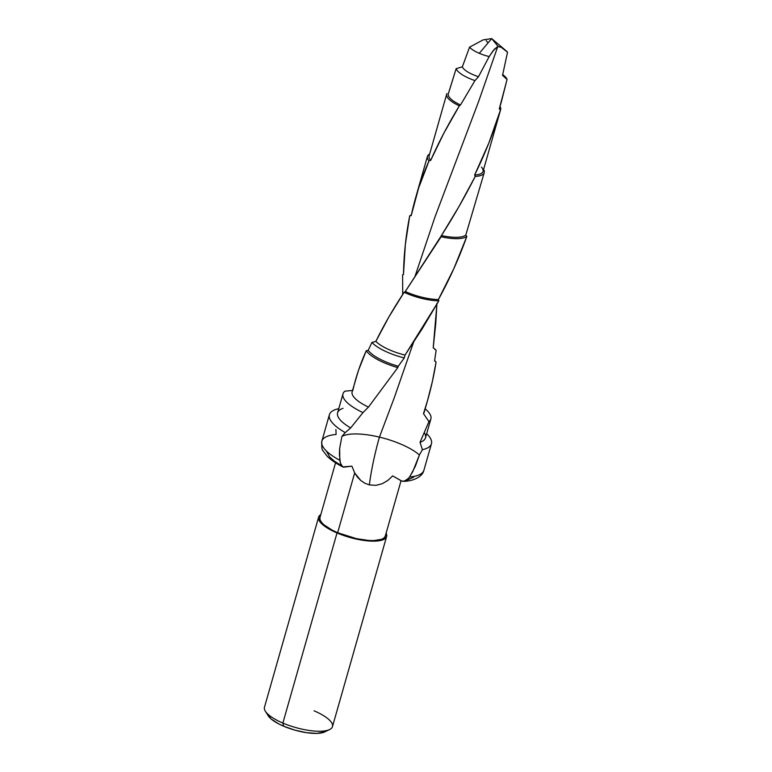 <?xml version="1.0" encoding="UTF-8"?>
<svg xmlns="http://www.w3.org/2000/svg" width="772" height="772" viewBox="0 0 772 772"><rect width="100%" height="100%" fill="white"/><g stroke="black" fill="none" stroke-linecap="round" stroke-linejoin="round"><path stroke-width="1.16" d="M329.403 414.68A53.056 16.453 -164.1 0 1 338.435 408.726A53.056 16.453 15.9 0 0 345.209 432.59L341.88 436.441L345.209 432.59A53.056 16.453 -164.1 0 1 329.403 414.68L321.856 441.188A53.056 16.453 15.9 0 0 339.757 460.257L339.699 448.127L341.89 436.441C350.478 431.809 369.084 434.559 379.428 437.126L394.125 398.14L413.58 342.237L394.125 398.14L379.428 437.126C389.744 439.5 408.842 445.772 419.399 454.978L422.419 449.7L420.026 442.337L428.942 421.608L423.49 413.647C429.068 396.856 433.256 379.708 436.045 362.222L434.588 360.871L436.122 350.324L433.217 347.767L436.894 304.284M448.513 93.287L456.136 68.669L462.351 66.817L469.55 47.169L482.982 39.961L469.55 47.169L462.351 66.817L456.136 68.669L448.31 93.798A26.605 8.251 15.9 0 0 460.517 104.963A26.605 8.251 -164.1 0 1 448.513 93.287M342.98 393.865L337.586 412.808A45.702 14.176 15.9 0 0 350.671 427.939L345.209 432.59L350.671 427.939L362.965 412.595A45.702 14.176 -164.1 0 1 342.98 393.865A45.702 14.176 -164.1 0 1 344.91 391.172L352.843 390.429C355.921 376.852 360.389 363.622 366.256 350.729L368.205 350.324L371.921 342.45L375.858 341.388C383.848 325.108 393.266 308.752 404.123 292.308L405.29 291.507L441.449 235.547C453.492 216.7 464.754 196.985 475.234 176.421L474.626 175.032C484.903 154.188 493.501 132.552 500.42 110.126L499.281 108.891L507.059 79.439L502.533 75.357L507.532 52.187L502.302 48.009L499.995 46.696L497.757 46.571L478.64 101.45L434.935 217.067L414.931 276.588L434.935 217.067L478.64 101.45L497.757 46.571L501.124 47.246L507.532 52.187A20.989 6.504 15.9 0 0 506.2 50.884L491.696 38.6L479.287 53.307A20.989 6.504 15.9 0 0 489.178 56.578L494.273 49.321L497.757 46.571L493.183 50.643L489.178 56.578A20.989 6.504 -164.1 0 1 479.287 53.307A20.989 6.504 -164.1 0 1 469.55 47.169C471.422 49.273 474.664 51.319 479.287 53.307L491.696 38.6L497.795 46.05M424.378 432.774A45.702 14.176 -164.1 0 1 420.026 442.337L422.419 449.7A53.056 16.453 15.9 0 0 426.665 433.7A53.056 16.453 -164.1 0 1 431.452 443.746A53.056 16.453 -164.1 0 1 422.419 449.7L419.399 454.978L412.74 471.682L408.793 478.148L404.306 481.188L402.029 481.188L392.678 475.899L387.891 480.377L382.285 483.687L375.974 485.347L369.383 484.912L364.828 483.214L360.765 480.493L354.676 472.918L337.644 532.719A33.939 10.528 15.9 0 0 385.257 536.144L401.054 480.715M267.517 714.332L271.107 718.964L278.682 723.866L283.633 726.201L282.87 723.055A35.358 10.962 15.9 0 0 332.471 726.626L386.618 536.53A35.358 10.962 -164.1 0 1 337.017 532.96L282.87 723.055L283.633 726.201A31.112 9.65 15.9 0 0 324.79 731.895L329.634 729.53A35.358 10.962 -164.1 0 1 282.87 723.055A35.358 10.962 -164.1 0 1 265.346 711.215L268.212 715.779A31.112 9.65 15.9 0 0 283.633 726.201L294.904 730.148L306.552 732.676L316.8 733.4L324.838 731.875M318.614 517.153A35.358 10.962 -164.1 0 1 320.814 514.596L318.595 517.221L318.701 519.479L320.119 522.017L326.585 527.537L337.017 532.96A35.358 10.962 -164.1 0 1 318.614 517.153L264.468 707.248A35.358 10.962 15.9 0 0 282.87 723.055L337.017 532.96L356.519 539.126L374.7 541.143L379.351 540.738L385.44 538.345L386.637 536.463L386.106 533.191A35.358 10.962 -164.1 0 1 386.618 536.53M314.069 710.819A35.358 10.962 -164.1 0 1 329.634 729.53M409.72 215.861A30.986 9.611 -164.1 0 1 411.37 214.896A30.986 9.611 15.9 0 0 409.72 215.861L411.215 215.62L418.656 187.895L429.02 160.894A29.539 9.158 -164.1 0 1 427.418 156.417A29.539 9.158 -164.1 0 1 429.637 154.062A29.539 9.158 15.9 0 0 429.02 160.894L430.68 160.393L443.89 133.131L459.33 105.832A28.053 8.704 -164.1 0 1 446.698 94.165A28.053 8.704 -164.1 0 1 446.94 93.586A28.053 8.704 15.9 0 0 459.33 105.832L460.517 104.963L474.954 80.606A26.605 8.251 -164.1 0 1 456.136 68.669A26.605 8.251 15.9 0 0 474.954 80.606L478.515 76.689A20.989 6.504 -164.1 0 1 462.351 66.817A20.989 6.504 15.9 0 0 478.515 76.689L489.178 56.578L478.515 76.689L474.954 80.606L460.517 104.963L459.33 105.832C448.271 124.099 438.718 142.289 430.68 160.393L429.02 160.894C421.116 178.718 415.182 196.956 411.215 215.62L409.72 215.861C405.966 234.62 403.881 254.152 403.476 274.475L405.348 244.55L409.72 215.861M402.627 274.649L403.476 274.475L402.627 274.649L402.685 294.537L402.627 274.649M343.569 467.205L351.897 466.153L342.797 466.906L340.799 464.319L339.757 460.257A53.056 16.453 -164.1 0 1 321.818 441.304A53.056 16.453 -164.1 0 1 336.1 434.462L335.926 429.512M326.691 451.581L329.76 457.092L334.305 461.096L340.597 465.169M423.934 470.138A53.056 16.453 -164.1 0 1 409.652 476.98A53.056 16.453 15.9 0 0 423.905 470.254L431.452 443.746M481.429 167.061A28.053 8.704 -164.1 0 1 474.626 175.032L475.234 176.421A29.539 9.158 15.9 0 0 483.6 169.435A29.539 9.158 -164.1 0 1 484.237 172.6A29.539 9.158 -164.1 0 1 475.234 176.421L458.944 206.587L441.449 235.547A29.539 9.158 15.9 0 0 465.777 235.093L466.838 236.396L465.777 235.093A29.539 9.158 -164.1 0 1 441.449 235.547L441.101 236.753A30.986 9.611 15.9 0 0 466.838 236.396C459.002 258.321 449.526 279.377 438.39 299.555L453.859 268.598L466.838 236.396A30.986 9.611 -164.1 0 1 441.101 236.753L405.29 291.507A30.986 9.611 15.9 0 0 438.39 299.555L438.824 300.839L438.39 299.555A30.986 9.611 -164.1 0 1 405.29 291.507L404.123 292.308A32.366 10.036 15.9 0 0 438.824 300.839L405.03 355.101L422.361 328.525L438.824 300.839A32.366 10.036 -164.1 0 1 404.123 292.308L388.924 316.877L375.858 341.388A32.366 10.036 15.9 0 0 405.03 355.101L404.248 357.947L405.03 355.101A32.366 10.036 -164.1 0 1 375.858 341.388L371.921 342.45A35.801 11.098 15.9 0 0 404.248 357.947L398.275 366.246L404.248 357.947A35.801 11.098 -164.1 0 1 371.921 342.45L368.205 350.324A35.801 11.098 15.9 0 0 398.275 366.246L397.792 367.597L398.275 366.246A35.801 11.098 -164.1 0 1 368.205 350.324L366.256 350.729A37.461 11.619 15.9 0 0 397.792 367.597L368.466 407.095L397.792 367.597A37.461 11.619 -164.1 0 1 366.256 350.729L358.498 370.319L352.138 391.78A37.461 11.619 15.9 0 0 368.466 407.095L362.965 412.595L368.466 407.095A37.461 11.619 -164.1 0 1 352.843 390.429L344.91 391.172A45.702 14.176 15.9 0 0 362.965 412.595L350.671 427.939A45.702 14.176 -164.1 0 1 343.048 408.32M424.33 411.09A37.461 11.619 -164.1 0 1 423.49 413.647L428.942 421.608A45.702 14.176 15.9 0 0 425.391 409.015L425.179 408.842A45.702 14.176 -164.1 0 1 430.882 418.906A45.702 14.176 -164.1 0 1 428.942 421.608L420.026 442.337A45.702 14.176 15.9 0 0 425.488 437.849L430.882 418.906M423.49 413.647A37.461 11.619 15.9 0 0 424.195 412.306L427.64 400.214L423.49 413.647M436.923 303.338L435.765 323.574L433.217 347.767L436.122 350.324A35.801 11.098 15.9 0 0 434.144 348.452L433.227 347.67A35.801 11.098 -164.1 0 1 436.122 350.324L434.588 360.871L436.045 362.222A37.461 11.619 15.9 0 0 434.655 360.505A37.461 11.619 -164.1 0 1 436.045 362.222L432.33 381.706L427.398 401.044M465.777 235.093L484.237 172.6M474.626 175.032A28.053 8.704 15.9 0 0 483.04 171.413L500.661 109.537A28.053 8.704 -164.1 0 1 500.42 110.126L488.801 143.129L474.626 175.032M499.571 107.916L499.571 107.916A26.605 8.251 -164.1 0 1 499.281 108.891L500.42 110.126A28.053 8.704 15.9 0 0 500.024 106.488A28.053 8.704 -164.1 0 1 500.661 109.537M446.698 94.165L429.068 156.04A28.053 8.704 15.9 0 0 430.68 160.393M499.281 108.891A26.605 8.251 15.9 0 0 499.484 108.379L501.404 101.643L499.281 108.891M502.717 74.585A26.605 8.251 -164.1 0 1 507.059 79.439L501.404 101.643M507.532 52.187L502.533 75.357L507.059 79.439A26.605 8.251 15.9 0 0 503.991 75.588L502.736 74.527M483.533 39.816L482.982 39.961L483.533 39.816M423.905 470.254C422.303 477.791 411.177 481.361 403.341 481.332L401.083 480.734L392.678 475.899L387.891 480.377L382.285 483.687L375.974 485.347L369.383 484.912A49.582 6.437 103.5 0 1 379.428 437.126A49.582 6.437 -76.5 0 0 369.383 484.912L364.828 483.214L360.765 480.493L357.359 476.98L354.676 472.918L351.897 466.153L354.676 472.918L337.644 532.719L356.355 538.634L368.533 540.439L373.812 540.574L381.764 539.271L384.128 537.891L385.276 536.077M319.955 517.607L320.062 519.768L321.413 522.21L323.97 524.825L332.24 530.181L337.644 532.719A33.939 10.528 15.9 0 1 319.975 517.549L335.559 462.814M407.471 479.933L413.705 477.164M486.206 40.627L487.904 42.778M419.408 454.978L415.394 466.172L409.652 476.98L406.69 480.078L403.119 481.332M342.797 466.906L340.327 463.065L339.419 454.158L339.699 448.127L341.89 436.441A44.216 13.713 -164.1 0 1 379.428 437.126M321.856 441.188C321.538 447.094 321.963 450.317 323.13 450.877L326.942 455.991C330.831 459.919 336.167 463.586 342.961 467.002M427.418 156.417L415.664 197.671M483.648 39.797L491.696 38.6"/></g></svg>
